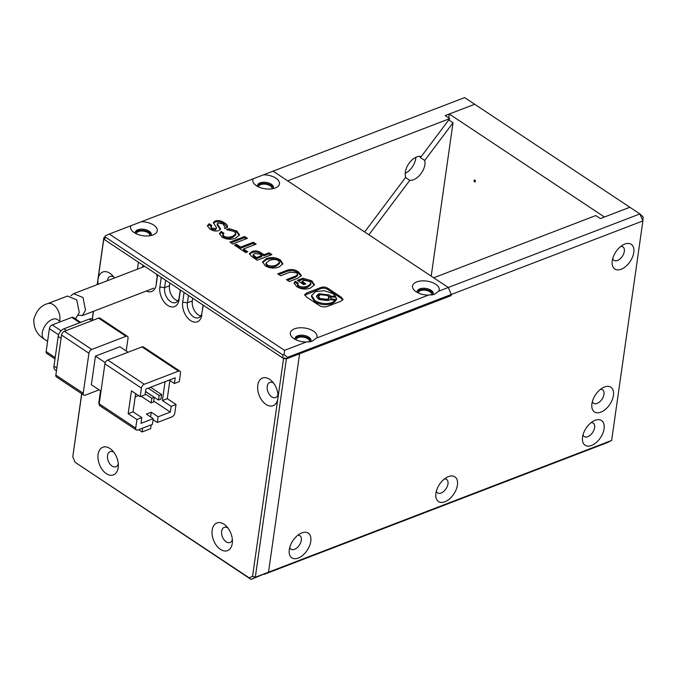 <?xml version="1.0" encoding="UTF-8"?>
<svg xmlns="http://www.w3.org/2000/svg" width="677" height="677" viewBox="0 0 677 677"><rect width="100%" height="100%" fill="white"/><g stroke="black" fill="none" stroke-linecap="round" stroke-linejoin="round"><path stroke-width="1.02" d="M633.774 252.521A14.818 8.623 123.6 0 0 623.593 244.617A14.818 8.623 123.6 0 0 612.262 260.78A14.818 8.623 123.6 0 0 612.152 261.855A14.818 8.623 123.6 0 0 621.698 269.04A14.818 8.623 123.6 0 0 633.774 252.521M612.727 258.572A8.082 4.705 123.6 0 0 613.98 260.357A8.082 4.705 123.6 0 0 620.081 258.859A8.082 4.705 123.6 0 0 624.321 251.37A8.082 4.705 123.6 0 0 622.925 246.885A8.082 4.705 123.6 0 0 620.792 246.428M613.43 395.444A14.818 8.623 123.6 0 0 603.258 387.54A14.818 8.623 123.6 0 0 591.926 403.704A14.818 8.623 123.6 0 0 591.808 404.778A14.818 8.623 123.6 0 0 601.354 411.954A14.818 8.623 123.6 0 0 613.43 395.444M592.392 401.495A8.082 4.705 123.6 0 0 593.644 403.28A8.082 4.705 123.6 0 0 599.746 401.783A8.082 4.705 123.6 0 0 603.977 394.293A8.082 4.705 123.6 0 0 602.581 389.808A8.082 4.705 123.6 0 0 600.448 389.343M310.794 541.363A14.818 8.623 123.6 0 0 300.613 533.451A14.818 8.623 123.6 0 0 289.282 549.614A14.818 8.623 123.6 0 0 289.172 550.689A14.818 8.623 123.6 0 0 298.718 557.873A14.818 8.623 123.6 0 0 310.794 541.363M289.748 547.405A8.082 4.705 123.6 0 0 291 549.191A8.082 4.705 123.6 0 0 297.101 547.693A8.082 4.705 123.6 0 0 301.341 540.204A8.082 4.705 123.6 0 0 299.945 535.727A8.082 4.705 123.6 0 0 297.812 535.262M457.432 485.062A14.818 8.623 123.6 0 0 447.252 477.15A14.818 8.623 123.6 0 0 435.92 493.321A14.818 8.623 123.6 0 0 435.81 494.396A14.818 8.623 123.6 0 0 445.356 501.572A14.818 8.623 123.6 0 0 457.432 485.062M436.386 491.113A8.082 4.705 123.6 0 0 437.638 492.898A8.082 4.705 123.6 0 0 443.74 491.392A8.082 4.705 123.6 0 0 447.979 483.911A8.082 4.705 123.6 0 0 446.583 479.426A8.082 4.705 123.6 0 0 444.451 478.961M604.07 428.761A14.818 8.623 123.6 0 0 593.89 420.857A14.818 8.623 123.6 0 0 582.558 437.02A14.818 8.623 123.6 0 0 582.448 438.095A14.818 8.623 123.6 0 0 591.994 445.28A14.818 8.623 123.6 0 0 604.07 428.761M583.024 434.812A8.082 4.705 123.6 0 0 584.276 436.597A8.082 4.705 123.6 0 0 590.378 435.099A8.082 4.705 123.6 0 0 594.618 427.61A8.082 4.705 123.6 0 0 593.221 423.125A8.082 4.705 123.6 0 0 591.089 422.668M309.397 341.987A6.736 3.47 8.1 0 0 309.516 341.546A6.736 3.47 8.1 0 0 305.733 337.747A6.736 3.47 8.1 0 0 298.286 337.569A6.736 3.47 8.1 0 0 296.179 339.651A6.736 3.47 8.1 0 0 296.162 339.888M431.596 295.07A6.736 3.47 8.1 0 0 431.714 294.63A6.736 3.47 8.1 0 0 427.932 290.831A6.736 3.47 8.1 0 0 420.485 290.653A6.736 3.47 8.1 0 0 418.378 292.735A6.736 3.47 8.1 0 0 418.361 292.972M451.28 294.487L642.888 220.922L611.644 440.448L268.515 572.183L299.589 353.8L451.119 295.629L451.28 294.487L448.284 287.488L639.892 213.924L642.888 220.922L643.15 216.995L639.892 213.924L629.847 207.255L600.338 218.595L595.768 215.565L433.678 277.79L448.284 287.488L451.28 294.487L451.119 295.629L287.37 358.488L287.539 357.346L451.28 294.487M286.396 358.869L283.561 358.522L277.866 398.541A14.818 9.326 -111 0 0 277.993 397.289A14.818 9.326 -111 0 0 271.756 381.049A14.818 9.326 -111 0 0 257.785 385.213A14.818 9.326 -111 0 0 266.036 404.448A14.818 9.326 -111 0 0 277.866 398.541L252.58 576.195L249.221 577.87L75.122 462.298L251.015 579.402L268.515 572.183L255.314 577.253L286.396 358.869L299.589 353.8L268.515 572.183L264.208 574.333L607.345 442.597L611.644 440.448M475.406 181.419A1.024 0.643 -111 0 0 474.018 180.505A1.024 0.643 -111 0 0 475.406 181.419M448.716 117.95L449.274 114.024L604.434 217.021L629.847 207.255L474.687 104.266L445.178 115.598L449.74 118.627L287.649 180.861L273.043 171.163L263.531 174.818A13.472 6.939 -171.9 0 1 277.714 179.642A13.472 6.939 -171.9 0 1 276.216 187.588A13.472 6.939 -171.9 0 1 275.268 188.003A13.472 6.939 -171.9 0 1 254.89 184.55A13.472 6.939 -171.9 0 1 253.232 178.77L141.332 221.734A13.472 6.939 -171.9 0 1 155.515 226.558A13.472 6.939 -171.9 0 1 154.017 234.504A13.472 6.939 -171.9 0 1 153.07 234.919A13.472 6.939 -171.9 0 1 132.692 231.466A13.472 6.939 -171.9 0 1 131.033 225.686L109.293 234.03L284.535 350.356L306.266 342.012A13.472 6.939 -171.9 0 1 292.413 337.493A13.472 6.939 -171.9 0 1 294.537 328.819A13.472 6.939 -171.9 0 1 310.565 329.614A13.472 6.939 -171.9 0 1 316.574 338.051L311.979 341.343L306.266 342.012M449.274 114.024L474.687 104.266L464.65 97.598L273.043 171.163L448.284 287.488L438.772 291.135L434.185 294.427L428.473 295.096A13.472 6.939 -171.9 0 1 414.612 290.577A13.472 6.939 -171.9 0 1 416.736 281.911A13.472 6.939 -171.9 0 1 432.764 282.698A13.472 6.939 -171.9 0 1 438.772 291.135M149.744 235.757A6.736 3.47 8.1 0 0 149.795 235.52A6.736 3.47 8.1 0 0 146.012 231.72A6.736 3.47 8.1 0 0 138.565 231.542A6.736 3.47 8.1 0 0 136.458 233.624A6.736 3.47 8.1 0 0 136.441 233.861M271.942 188.841A6.736 3.47 8.1 0 0 271.993 188.612A6.736 3.47 8.1 0 0 268.21 184.804A6.736 3.47 8.1 0 0 260.763 184.626A6.736 3.47 8.1 0 0 258.656 186.708A6.736 3.47 8.1 0 0 258.639 186.954M364.641 231.966L405.768 177.188A13.472 7.845 -56.4 0 1 405.328 172.11A13.472 7.845 -56.4 0 1 421.272 156.531L449.74 118.627M419.808 156.319A13.472 7.845 -56.4 0 1 420.18 157.403L420.899 156.438M431.198 276.14L453.023 122.765L424.741 160.432L420.18 157.403M424.741 160.432A13.472 7.845 -56.4 0 1 424.885 164.596A13.472 7.845 -56.4 0 1 409.788 180.344L405.523 177.509M405.21 173.354A13.472 7.845 123.6 0 0 415.754 158.545A13.472 7.845 123.6 0 0 415.873 157.292M453.023 122.765L448.758 119.939M409.788 180.344L368.906 234.801M277.959 394.691A8.082 5.086 69 0 1 275.607 397.543A8.082 5.086 69 0 1 269.573 394.759A8.082 5.086 69 0 1 267.237 386.364A8.082 5.086 69 0 1 269.818 382.454A8.082 5.086 69 0 1 273.474 382.996M107.474 280.684A8.082 5.086 69 0 1 107.516 280.337A8.082 5.086 69 0 1 110.089 276.428A8.082 5.086 69 0 1 113.744 276.978M118.272 463.889A8.082 5.086 69 0 1 115.919 466.741A8.082 5.086 69 0 1 112.052 466.055A8.082 5.086 69 0 1 107.55 455.553A8.082 5.086 69 0 1 110.131 451.644A8.082 5.086 69 0 1 113.787 452.194M232.363 539.62A8.082 5.086 69 0 1 230.011 542.472A8.082 5.086 69 0 1 223.977 539.687A8.082 5.086 69 0 1 221.641 531.284A8.082 5.086 69 0 1 224.214 527.375A8.082 5.086 69 0 1 227.87 527.925M114.472 277.993A14.818 9.326 -111 0 0 112.035 275.023A14.818 9.326 -111 0 0 109.894 273.271A14.818 9.326 -111 0 0 98.063 279.186A14.818 9.326 -111 0 0 98.106 284.281M106.348 473.646A14.818 9.326 -111 0 0 118.306 466.487A14.818 9.326 -111 0 0 112.069 450.239A14.818 9.326 -111 0 0 109.928 448.487A14.818 9.326 -111 0 0 98.097 454.402A14.818 9.326 -111 0 0 106.348 473.646M232.27 543.462A14.818 9.326 -111 0 0 232.389 542.218A14.818 9.326 -111 0 0 226.152 525.97A14.818 9.326 -111 0 0 212.189 530.133A14.818 9.326 -111 0 0 220.44 549.377A14.818 9.326 -111 0 0 232.27 543.462M137.448 269.175L138.438 262.194L103.759 239.167L103.852 237.695L104.833 237.322L105.189 235.858L109.293 234.03M103.852 237.695L97.175 284.636M93.375 311.352L92.258 319.197M81.655 393.692L72.777 456.84L81.756 393.76M283.561 358.522L203.244 305.209L202.025 312.469A10.781 6.778 69 0 1 198.581 317.691A10.781 6.778 69 0 1 190.533 313.976A10.781 6.778 69 0 1 187.419 302.78L188.468 295.4M169.876 283.054L169.487 285.753A10.781 6.778 -111 0 0 177.907 300.825M192.691 298.202L192.31 300.901A10.781 6.778 -111 0 0 200.73 315.973M146.274 291.042A14.149 8.903 -111 0 0 156.226 284.636L157.606 274.913L161.261 277.342L159.874 287.056A14.149 8.903 -111 0 0 167.752 305.42A14.149 8.903 -111 0 0 179.041 299.776L180.429 290.061L184.076 292.481L182.688 302.204A14.149 8.903 -111 0 0 190.567 320.568A14.149 8.903 -111 0 0 201.856 314.923M75.122 462.298L72.777 456.84M92.36 319.265L93.494 311.302M97.293 284.585L103.759 239.167M142.534 267.22L142.83 265.105M249.221 577.87L251.015 579.402L255.314 577.253L252.58 576.195M203.075 305.09L202.025 312.469M180.251 289.951L179.202 297.33A10.781 6.778 69 0 1 175.766 302.543A10.781 6.778 69 0 1 167.718 298.828A10.781 6.778 69 0 1 164.604 287.632L165.653 280.253M157.436 274.803L156.387 282.182M74.808 318.478L76.162 317.962L79.26 312.512L76.772 299.919L67.455 296.044L47.61 303.66C40.975 305.479 36.389 310.675 33.85 319.248C33.478 327.998 36.973 334.65 44.343 339.211L47.593 341.369M141.958 346.903L178.474 371.14L144.252 384.274L107.745 360.037L141.958 346.903A3.368 1.963 -56.4 0 1 143.414 346.954L179.93 371.191A3.368 1.963 -56.4 0 1 180.505 373.061L179.287 381.633L174.395 383.512L175.216 377.791L145.885 389.055L145.073 394.767L140.181 396.646L141.4 388.073A3.368 1.963 -56.4 0 1 144.252 384.274M99.197 403.856A3.368 1.963 123.6 0 0 99.781 405.726L136.289 429.954A3.368 1.963 -56.4 0 1 135.705 428.092L99.197 403.856L104.893 363.837A3.368 1.963 -56.4 0 1 107.745 360.037M178.474 371.14A3.368 1.963 -56.4 0 1 179.93 371.191M105.248 362.644L95.44 356.136L91.37 384.722L101.017 391.12M95.44 356.136L119.88 346.751L128.114 352.218M136.289 429.954A3.368 1.963 -56.4 0 0 137.744 430.005L152.41 424.377L153.222 418.665L146.376 414.121L151.267 412.242L158.113 416.787L170.333 412.09L171.146 406.378L176.028 404.499L167.278 398.685L169.868 380.499M100.873 392.093L100.374 391.763L100.949 391.543M153.078 419.698L157.301 422.499L171.958 416.871A3.368 1.963 -56.4 0 0 174.81 413.08L176.028 404.499M140.181 396.646L131.431 390.832L128.173 413.698L136.932 419.512L135.705 428.092M99.113 389.859L85.268 395.173A3.368 1.963 -56.4 0 1 83.813 395.123A3.368 1.963 -56.4 0 1 83.229 393.252L55.844 375.075L61.539 335.056L88.924 353.233A3.368 1.963 -56.4 0 1 91.776 349.442L64.391 331.265L98.605 318.122L125.99 336.3A3.368 1.963 -56.4 0 1 127.445 336.351A3.368 1.963 -56.4 0 1 128.029 338.221L126.218 350.957M125.99 336.3L91.776 349.442M88.924 353.233L83.229 393.252M136.932 419.512L141.815 417.633L141.002 423.353L153.222 418.665M99.248 403.526L98.749 403.196L100.374 391.763M142.652 428.126L142.102 431.968L138.633 429.667M151.208 424.843L150.658 428.685L142.102 431.968M157.301 422.499L158.113 416.787M150.599 416.922L151.267 412.242M167.278 398.685L162.387 400.564L165.078 381.684M171.146 406.378L162.387 400.564M169.242 380.085L174.395 383.512M128.173 413.698L133.064 411.828L141.815 417.633M135.645 393.633L133.064 411.828M135.188 396.9L138.59 395.588M170.333 412.09L153.73 401.072M145.191 393.912L151.809 398.304L151.157 402.874L141.188 396.257M148.145 388.183L159.146 395.486L158.494 400.065L145.538 391.467M55.844 375.075A3.368 1.963 123.6 0 0 56.428 376.945L83.813 395.123M64.391 331.265A3.368 1.963 123.6 0 0 61.539 335.056M127.445 336.351L100.061 318.182A3.368 1.963 123.6 0 0 98.605 318.122M151.157 402.874L153.603 401.943L154.254 397.365L151.809 398.304M145.53 391.568L154.254 397.365M158.494 400.065L160.94 399.125L161.591 394.547L159.146 395.486M150.59 387.244L161.591 394.547M93.57 320.06L92.233 319.18A6.736 3.918 123.6 0 0 89.322 319.07L91.818 320.729M66.405 330.494L63.9 328.827L89.322 319.07M63.9 328.827A6.736 3.918 123.6 0 0 58.205 336.427L61.074 338.331M56.843 368.06L53.974 366.155L58.205 336.427M53.974 366.155A6.736 3.918 123.6 0 0 55.133 369.887L56.462 370.768M61.099 330.782L52.247 324.909L71.804 317.403L79.818 322.717M55.192 357.574L46.146 351.566L49.396 328.7L58.603 334.81M46.146 351.566A3.368 1.963 123.6 0 0 46.73 353.436L54.998 358.928M52.247 324.909A3.368 1.963 123.6 0 0 49.396 328.7M80.69 322.387L73.26 317.454A3.368 1.963 123.6 0 0 71.804 317.403M70.907 295.739L73.649 293.666L83 297.516L85.514 310.108L82.408 315.558L78.566 315.245M157.182 276.563A11.788 7.422 -111 0 0 156.37 274.092M131.033 225.686L141.332 221.734M150.903 235.554A8.082 4.164 8.1 0 0 151.293 234.572A8.082 4.164 8.1 0 0 146.748 230.011A8.082 4.164 8.1 0 0 137.812 229.799A8.082 4.164 8.1 0 0 135.282 232.296A8.082 4.164 8.1 0 0 135.383 233.345M253.232 178.77L263.531 174.818M273.102 188.638A8.082 4.164 8.1 0 0 273.491 187.656A8.082 4.164 8.1 0 0 268.955 183.095A8.082 4.164 8.1 0 0 260.01 182.883A8.082 4.164 8.1 0 0 257.48 185.38A8.082 4.164 8.1 0 0 257.582 186.429M432.645 294.893A8.082 4.164 8.1 0 0 433.212 293.683A8.082 4.164 8.1 0 0 428.676 289.121A8.082 4.164 8.1 0 0 419.732 288.901A8.082 4.164 8.1 0 0 417.21 291.398A8.082 4.164 8.1 0 0 417.311 292.447M310.447 341.8A8.082 4.164 8.1 0 0 311.014 340.59A8.082 4.164 8.1 0 0 306.478 336.029A8.082 4.164 8.1 0 0 297.533 335.817A8.082 4.164 8.1 0 0 295.011 338.314A8.082 4.164 8.1 0 0 295.113 339.363M151.132 235.131A8.082 4.164 8.1 0 0 146.08 230.984A8.082 4.164 8.1 0 0 137.651 230.942A8.082 4.164 8.1 0 0 135.282 232.871M273.33 188.214A8.082 4.164 8.1 0 0 268.278 184.068A8.082 4.164 8.1 0 0 259.85 184.026A8.082 4.164 8.1 0 0 257.48 185.963M417.201 291.982A8.082 4.164 -171.9 0 1 419.571 290.044A8.082 4.164 -171.9 0 1 427.999 290.094A8.082 4.164 -171.9 0 1 433.052 294.241M295.003 338.898A8.082 4.164 -171.9 0 1 297.372 336.96A8.082 4.164 -171.9 0 1 305.801 337.002A8.082 4.164 -171.9 0 1 310.853 341.157M244.617 236.493L229.952 242.121L232.744 243.974L247.41 238.346L244.617 236.493L244.456 237.635L230.984 242.806M221.167 231.432L219.458 233.548L221.971 237.035C226.126 239.506 230.688 239.895 235.655 238.194L239.472 234.851L236.992 231.145L229.308 228.614L226.507 229.689L234.36 231.466L235.833 233.768L232.88 236.205C229.207 237.576 226.211 237.542 223.901 236.104L222.885 234.597L223.96 233.286L221.167 231.432L221.007 232.575L219.466 234.124M227.311 227.574C227.921 225.932 227.007 224.375 224.578 222.902C221.049 220.567 217.85 219.966 214.981 221.108L213.399 222.665L216.589 227.937L215.718 228.665L211.842 228.098L211.004 226.727L211.867 225.543L209.134 223.723L207.441 225.678L209.794 228.953C212.925 230.984 215.87 231.534 218.629 230.603L220.584 229.046L217.266 223.757L218.096 222.961L223.08 223.909L225.018 227.523L224.722 228.572L227.311 227.574L227.472 226.973M341.005 301.18L343.036 299.488L341.267 297.178L328.303 288.563C325.815 286.93 323.251 286.616 320.585 287.623L306.698 292.955L304.658 294.647L306.427 296.958L319.4 305.572C322.15 307.104 324.985 307.316 327.905 306.207L341.005 301.18M236.459 244.295L234.411 245.082L245.7 252.572L247.74 251.785L243.525 248.984L256.143 244.143L253.291 242.248L240.673 247.097L236.459 244.295L236.29 245.438L235.444 245.768M261.246 252.885C258.165 250.752 255.034 250.338 251.836 251.649L249.398 253.63L251.7 256.558L257.218 260.222L271.883 254.594L269.091 252.741L263.979 254.704L261.246 252.885L261.085 254.036C258.005 251.895 254.874 251.48 251.675 252.792L251.836 251.649M265.156 265.706C269.378 268.312 274.041 268.744 279.152 266.992L282.842 263.717L280.295 259.892C275.988 257.311 271.367 256.862 266.433 258.546L262.701 261.94L265.156 265.706M297.753 278.264L301.375 275.505L298.532 271.993C294.681 269.201 290.535 268.761 286.092 270.673L277.773 273.863L280.625 275.759L289.832 272.222L296.492 272.713L297.762 274.43L295.654 276.089L286.447 279.618L289.299 281.514L297.753 278.264M295.29 281.209L294.114 283.028L296.754 286.684C301.062 289.299 305.682 289.748 310.616 288.021L314.458 284.687L311.725 280.752L302.805 278.255L297.347 280.354L303.821 284.653L305.869 283.866L302.069 281.344L304.523 280.396L309.685 281.471L310.921 283.545L307.832 286.1C304.261 287.344 301.248 287.276 298.802 285.897L297.592 284.171L298.261 283.181L295.29 281.209L294.114 283.604M316.574 338.051L428.473 295.096M284.535 350.356L284.078 354.604L287.539 357.346M105.189 235.858L105.079 236.916L283.054 355.061L284.078 354.604M105.079 236.916L104.673 239.776L104.833 237.322M104.673 239.776L282.647 357.913L287.37 358.488M282.647 357.913L283.054 355.061M297.626 284.01L295.13 282.351M310.921 283.545L310.76 284.687L307.671 287.243C304.1 288.495 301.087 288.419 298.642 287.04L298.802 285.897M298.642 287.04L297.423 285.313L297.592 284.171M307.671 287.243L307.832 286.1M304.675 284.323L301.9 282.487L302.069 281.344M314.297 285.254L311.555 281.894L302.644 279.406L298.379 281.04M302.644 279.406L302.805 278.255M311.555 281.894L311.725 280.752M301.189 276.064L298.371 273.136L298.532 271.993M297.762 274.43L297.592 275.573L295.494 277.231L287.48 280.303M298.371 273.136C294.52 270.343 290.374 269.903 285.931 271.815L278.806 274.549M285.931 271.815L286.092 270.673M282.681 264.275L280.134 261.034C275.818 258.453 271.206 258.013 266.273 259.697L266.433 258.546M266.273 259.697L262.693 262.515M280.134 261.034L280.295 259.892M266.053 263.065L265.892 264.208L267.034 266.061C269.438 267.466 272.467 267.525 276.14 266.239L279.381 263.666L279.542 262.524L278.382 260.62C276.038 259.156 273.026 259.113 269.344 260.484L266.053 263.065L267.203 264.919C269.598 266.315 272.636 266.383 276.301 265.096L279.542 262.524M276.14 266.239L276.301 265.096M267.034 266.061L267.203 264.919M270.69 255.051L268.93 253.883L263.818 255.847L261.085 254.036M263.818 255.847L263.979 254.704M268.93 253.883L269.091 252.741M251.675 252.792L249.449 254.222M253.156 254.713L252.995 255.855L256.312 258.724L261.703 256.659L261.864 255.517L259.663 254.053L254.687 253.536L253.156 254.713L256.473 257.582L261.864 255.517M254.112 257.268L254.281 256.126M256.312 258.724L256.473 257.582M254.95 244.6L253.13 243.39L240.513 248.239L236.29 245.438M240.513 248.239L240.673 247.097M253.13 243.39L253.291 242.248M246.546 252.242L243.365 250.126L243.525 248.984M342.799 300.038L341.106 298.32L328.133 289.705C325.654 288.072 323.081 287.759 320.424 288.766L304.735 295.24M330.825 297.787L331.586 298.997L335.707 299.471L336.638 298.549L335.885 297.347L331.764 296.864L330.825 297.787L330.951 299.733M335.183 300.732L336.477 299.699L336.638 298.549M316.438 296.67L318.672 294.876L321.88 294.275M326.162 294.783L330.52 297.321L331.324 297.085M311.64 295.451L311.479 296.594L314.661 301.68C320.213 304.828 325.975 305.496 331.95 303.694L335.056 301.654L335.217 300.512L330.469 299.454L328.87 300.402L318.368 299.175L316.438 296.086L318.833 293.733L329.335 294.96L330.681 296.179L335.496 296.196L332.881 293.598L324.393 290.738L315.584 291.584L311.64 295.451L314.822 300.537C320.373 303.677 326.145 304.354 332.119 302.551L335.217 300.512M318.562 296.314L318.402 297.457L319.764 299.64L327.177 300.503L328.87 298.845L329.03 297.702L327.668 295.519L320.255 294.656L318.562 296.314L319.925 298.489L327.338 299.361L329.03 297.702M330.52 297.321L330.681 296.179M335.377 297.068L335.496 296.196M227.328 227.54L224.409 224.045L224.578 222.902M220.38 229.571L217.097 224.899L217.266 223.757M211.148 226.313L208.973 224.874L209.134 223.723M208.973 224.874L207.458 226.262M216.589 227.937L215.557 229.808L211.681 229.241L211.842 228.098M211.681 229.241L210.843 227.87L211.004 226.727M215.557 229.808L215.718 228.665M224.409 224.045C220.888 221.709 217.689 221.108 214.821 222.251L214.981 221.108M214.821 222.251L213.424 223.275M223.156 234.005L221.007 232.575M235.833 233.768L235.672 234.911L232.719 237.348C229.046 238.719 226.05 238.685 223.74 237.246L223.901 236.104M223.74 237.246L222.725 235.74L222.885 234.597M232.719 237.348L232.88 236.205M239.311 235.418L236.832 232.287L229.012 229.808M229.148 229.757L229.308 228.614M236.832 232.287L236.992 231.145M246.216 238.803L244.456 237.635M169.487 285.753L164.604 287.632L159.874 287.056M182.688 302.204L187.419 302.78L192.31 300.901M179.202 297.33L179.041 299.776M156.226 284.636L156.336 282.918M56.707 319.197L57.384 319.561A11.788 6.863 123.6 0 0 48.49 321.753A11.788 6.863 123.6 0 0 42.312 332.669A11.788 6.863 123.6 0 0 44.343 339.211M59.618 321.05A11.788 7.422 -111 0 0 59.821 319.967A11.788 7.422 -111 0 0 56.419 307.722A11.788 7.422 -111 0 0 47.61 303.66M104.893 363.837L141.4 388.073M295.494 277.231L295.654 276.089M341.106 298.32L341.267 297.178M306.529 294.097L306.698 292.955M320.424 288.766L320.585 287.623M328.133 289.705L328.303 288.563M327.177 300.503L327.338 299.361M314.661 301.68L314.822 300.537M335.538 300.622L335.707 299.471M218.121 226.583L218.282 225.441M57.384 319.561L60.6 321.702M82.408 315.558L153.823 288.14M73.649 293.666L144.743 266.374M224.857 228.665L225.018 227.523"/></g></svg>
